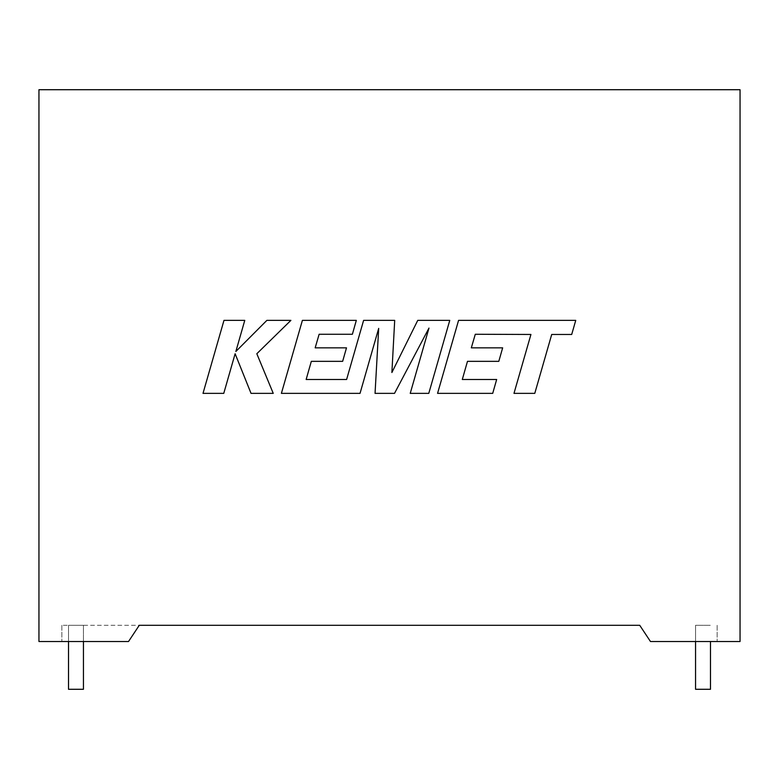 <?xml version="1.0" encoding="UTF-8"?>
<svg xmlns="http://www.w3.org/2000/svg" width="779" height="779" viewBox="0 0 779 779"><rect width="100%" height="100%" fill="white"/><g stroke="black" fill="none" stroke-linecap="round" stroke-linejoin="round"><path stroke-width="0.58" stroke-dasharray="3.9 2.92" d="M710.487 641.516L710.487 689.288L695.559 689.288L703.028 689.288L695.559 689.288L695.559 625.294L710.487 625.294L695.559 625.294L703.028 625.294L695.559 625.294L695.559 641.516M68.513 641.516L68.513 625.294L75.972 625.294L68.513 625.294L75.972 625.294L68.513 625.294L68.513 689.288L83.441 689.288L75.972 689.288L83.441 689.288L83.441 625.294L75.972 625.294L83.441 625.294L75.972 625.294L83.441 625.294L83.441 641.516M639.725 625.294L61.853 625.294L139.275 625.294L128.525 641.516L61.853 641.516L128.525 641.516L139.275 625.294L128.525 641.516L38.95 641.516L38.95 89.712L740.05 89.712L740.05 641.516L650.475 641.516L717.147 641.516L650.475 641.516L639.725 625.294M717.147 625.294L717.147 641.516L717.147 625.294M61.853 625.294L61.853 641.516L61.853 625.294M475.278 334.269L530.927 334.464L513.984 393.366L534.784 393.366L551.717 334.464L571.698 334.464L575.749 320.373L458.568 320.373L437.564 393.366L492.718 393.366L496.661 379.48L462.298 379.48L467.478 361.339L498.803 361.339L502.659 347.843L471.324 347.843L475.278 334.269M449.765 320.373L417.748 320.373L391.886 372.518L394.7 320.373L363.608 320.373L346.616 379.48L306.147 379.48L311.318 361.339L342.643 361.339L346.499 347.843L315.174 347.843L319.117 334.269L352.381 334.269L356.324 320.373L302.398 320.373L281.394 393.366L360.034 393.366L378.691 328.378L375.05 393.366L394.515 393.366L428.986 328.066L410.231 393.366L428.781 393.366L449.765 320.373M223.982 320.373L203.007 393.366L223.768 393.366L235.122 353.734L251.033 393.366L273.244 393.366L256.817 353.734L290.898 320.373L266.876 320.373L235.852 351.495L244.772 320.373L223.982 320.373"/><path stroke-width="1.17" d="M695.559 641.516L695.559 689.288L710.487 689.288L710.487 641.516M83.441 641.516L83.441 689.288L68.513 689.288L68.513 641.516M639.725 625.294L139.275 625.294L128.525 641.516L38.95 641.516L38.95 89.712L740.05 89.712L740.05 641.516L650.475 641.516L639.725 625.294M475.278 334.269L530.927 334.464L513.984 393.366L534.784 393.366L551.717 334.464L571.698 334.464L575.749 320.373L458.568 320.373L437.564 393.366L492.718 393.366L496.661 379.48L462.298 379.48L467.478 361.339L498.803 361.339L502.659 347.843L471.324 347.843L475.278 334.269M449.765 320.373L417.748 320.373L391.886 372.518L394.7 320.373L363.608 320.373L346.616 379.48L306.147 379.48L311.318 361.339L342.643 361.339L346.499 347.843L315.174 347.843L319.117 334.269L352.381 334.269L356.324 320.373L302.398 320.373L281.394 393.366L360.034 393.366L378.691 328.378L375.05 393.366L394.515 393.366L428.986 328.066L410.231 393.366L428.781 393.366L449.765 320.373M223.982 320.373L203.007 393.366L223.768 393.366L235.122 353.734L251.033 393.366L273.244 393.366L256.817 353.734L290.898 320.373L266.876 320.373L235.852 351.495L244.772 320.373L223.982 320.373"/></g></svg>
